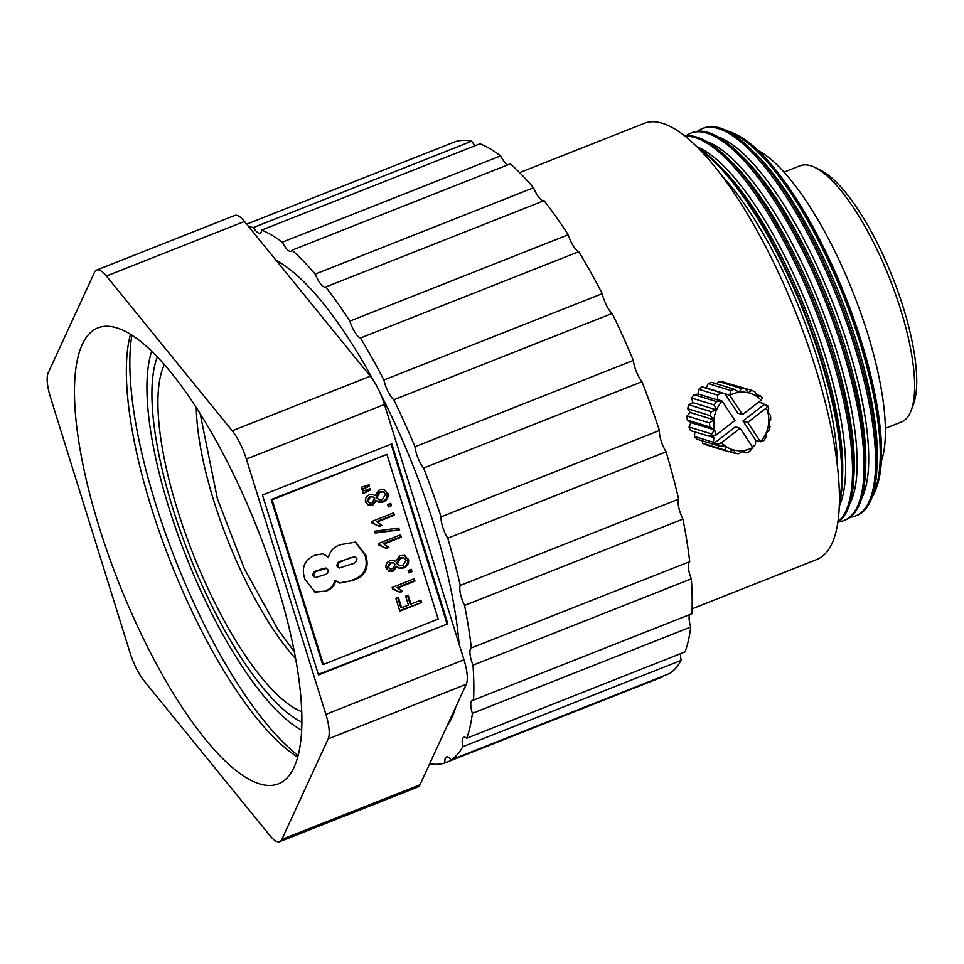 <?xml version="1.0" encoding="UTF-8"?>
<svg xmlns="http://www.w3.org/2000/svg" width="964" height="964" viewBox="0 0 964 964"><rect width="100%" height="100%" fill="white"/><g stroke="black" fill="none" stroke-linecap="round" stroke-linejoin="round"><path stroke-width="1.45" d="M454.888 709.914A244.362 74.156 68.4 0 1 454.008 710.89M276.644 260.991A244.362 74.156 68.4 0 1 277.415 261.063M96.617 270.077L234.71 215.478A32.8 9.953 68.4 0 1 244.482 221.443L370.309 376.189A32.8 9.953 68.4 0 1 384.467 404.47L463.973 659.75A32.8 9.953 68.4 0 1 466.263 684.283L419.955 784.817A32.8 9.953 68.4 0 1 417.858 787.034L279.753 841.644A32.8 9.953 68.4 0 1 269.98 835.68L144.166 680.921A32.8 9.953 68.4 0 1 129.995 652.64L50.489 397.361A32.8 9.953 68.4 0 1 48.2 372.827L94.508 272.306A32.8 9.953 68.4 0 1 96.617 270.077A32.8 9.953 68.4 0 1 106.389 276.041L232.203 430.8A32.8 9.953 68.4 0 1 246.362 459.069L325.88 714.348A32.8 9.953 68.4 0 1 328.17 738.894L281.85 839.415A32.8 9.953 68.4 0 1 279.753 841.644M391.806 443.898L447.838 623.804L318.506 674.945L262.461 495.038L391.806 443.898M276.921 583.81A245.193 74.397 68.4 0 1 278.343 783.865A245.193 74.397 68.4 0 1 118.994 583.22A245.193 74.397 68.4 0 1 98.027 327.844A245.193 74.397 68.4 0 1 276.921 583.81M318.325 674.378L447.838 623.804M446.947 623.527L391.083 444.175M130.514 334.207A245.193 74.397 -111.6 0 0 170.845 562.711A245.193 74.397 -111.6 0 0 297.695 757.017M323.398 664.449L322.506 664.172L271.209 499.509L386.913 454.393L438.198 619.057L323.398 664.449L272.101 499.786L271.209 499.509M272.101 499.786L386.913 454.393M131.875 335.05A253.387 76.891 -111.6 0 0 175.785 560.759A253.387 76.891 -111.6 0 0 298.105 755.475M304.998 579.424C300.997 567.929 304.383 559.819 315.156 555.083L323.277 553.806L328.435 557.252C330.303 550.155 334.942 545.853 342.365 544.323L355.608 542.105L365.826 555.204C369.513 567.929 365.175 576.352 352.824 580.485L339.653 583.063L335.749 580.726C334.4 586.04 331.146 589.498 325.977 591.101L315.12 592.137L304.998 579.424M369.067 484.832L369.465 486.085L361.994 489.664L361.247 487.29L369.067 484.832M370.26 488.652L370.658 489.929L363.187 493.52L362.452 491.146L370.26 488.652M408.447 559.18C409.17 563.374 407.579 566.29 403.651 567.929L399.397 568.302L396.951 566.458L393.336 571.013L389.251 571.303L386.094 568.061C385.467 564.482 386.841 561.988 390.191 560.578L393.517 560.313L395.445 561.59L399.94 555.722L404.699 555.372L407.555 558.903C408.29 563.096 406.688 566.013 402.759 567.651L398.951 568.133M411.267 569.254L412.002 571.64L408.893 572.869L408.146 570.495L411.267 569.254M392.143 587.498L414.219 578.762L414.966 581.135L397.698 587.968L402.566 591.378L400.024 592.378L392.625 589.04L392.143 587.498M420.882 600.15L421.63 602.524L399.831 611.14L395.843 598.367L398.397 597.367L401.639 607.754L408.423 605.079L405.651 596.162L408.206 595.149L410.977 604.067L420.882 600.15M378.454 543.539L400.53 534.803L401.277 537.177L383.997 544.009L388.878 547.419L386.335 548.42L378.924 545.082L378.454 543.539M398.759 528.079L399.325 529.899L375.177 533.032L374.61 531.212L398.759 528.079M371.61 521.56L393.686 512.824L394.421 515.198L377.153 522.03L382.033 525.44L379.491 526.44L372.08 523.103L371.61 521.56M390.721 503.316L391.468 505.702L388.347 506.931L387.612 504.558L390.721 503.316M387.902 493.243C388.637 497.436 387.046 500.352 383.118 501.991L378.864 502.365L376.418 500.521L372.803 505.076L368.706 505.365L365.549 502.124C364.934 498.545 366.296 496.05 369.646 494.64L372.984 494.375L374.9 495.653L379.406 489.784L384.154 489.435L387.01 492.966C387.745 497.159 386.154 500.075 382.226 501.714L378.418 502.196M301.587 730.134A216.49 65.697 68.4 0 1 186.209 556.638A216.49 65.697 68.4 0 1 151.746 351.149M328.435 557.252L322.844 553.685M325.977 591.101L314.674 591.98M335.749 580.726L334.857 580.448C333.508 585.763 330.254 589.221 325.085 590.824M352.824 580.485L339.208 582.907M365.826 555.204L364.934 554.927C368.622 567.639 364.284 576.074 351.932 580.207M355.15 541.973L364.934 554.927M369.465 486.085L364.5 488.037L365.392 488.326M368.32 485.025L368.573 485.808M364.5 488.037L361.813 489.097M370.658 489.929L369.766 489.64L365.693 491.905L366.585 492.182M369.513 488.844L369.766 489.64M365.693 491.905L363.018 492.966M403.651 567.929L402.759 567.651M393.336 571.013L392.444 570.724L396.071 566.169L396.951 566.458M404.241 555.252L407.555 558.903M395.445 561.59L393.059 560.205M392.444 570.724L388.805 571.146M412.002 571.64L408.712 572.303M410.543 569.543L411.11 571.351M414.966 581.135L413.508 579.051M394.975 589.45L392.553 588.823M402.566 591.378L399.518 591.944M397.698 587.968L401.687 591.101M414.074 580.858L396.807 587.691M421.63 602.524L399.65 610.586M420.171 600.427L420.738 602.247M410.977 604.067L410.086 603.789L407.483 595.439M401.639 607.754L400.747 607.477L397.686 597.644M401.277 537.177L399.819 535.092M381.286 545.491L378.864 544.865M388.878 547.419L385.829 547.986M383.997 544.009L387.986 547.142M400.385 536.9L383.118 543.732M399.325 529.899L375.056 532.658M397.987 528.176L398.433 529.622M394.421 515.198L392.975 513.113M374.442 523.512L372.02 522.886M382.033 525.44L378.985 526.019M377.153 522.03L381.142 525.163M393.541 514.921L376.261 521.753M391.468 505.702L388.179 506.365M390.01 503.606L390.577 505.413M383.118 501.991L382.226 501.714M372.803 505.076L371.911 504.787L375.526 500.244L376.418 500.521M383.708 489.314L387.01 492.966M374.9 495.653L372.526 494.267M371.911 504.787L368.272 505.208M315.312 577.557L312.975 575.52C312.77 572.833 314.144 571.194 317.072 570.616L325.856 567.977L328.194 570.025C328.363 572.616 327.073 574.219 324.314 574.833L315.312 577.557L312.975 575.52M339.268 568.025L336.918 566.085C336.954 563.277 338.509 561.554 341.569 560.928L354.619 556.65L356.885 558.566C356.788 561.53 355.113 563.325 351.848 563.952L339.268 568.025L336.918 566.085M390.083 568.82L387.456 566.88L390.034 562.675L393.433 562.771L395.132 564.446L392.529 568.652L390.083 568.82L388.347 567.157L390.926 562.952L393.433 562.771M399.662 565.808L396.529 563.325L399.795 557.819L403.94 557.843L406.181 560.084L402.904 565.555L399.662 565.808L397.421 563.603L400.687 558.096L403.94 557.843M369.537 502.883L366.923 500.943L369.501 496.737L372.899 496.834L374.598 498.509L371.996 502.726L369.537 502.883L367.814 501.22L370.381 497.014L372.899 496.834M379.129 499.87L375.996 497.388L379.25 491.881L383.407 491.905L385.636 494.146L382.371 499.617L379.129 499.87L376.888 497.677L380.141 492.158L383.407 491.905M301.19 721.819L301.816 722.132A206.645 62.708 68.4 0 1 301.19 721.819A206.645 62.708 68.4 0 1 189.414 555.372A206.645 62.708 68.4 0 1 157.132 357.487A206.645 62.708 68.4 0 1 157.385 356.837L157.132 357.487M313.854 575.797C313.662 573.11 315.035 571.483 317.963 570.905L326.748 568.254M349.064 557.975L355.511 556.927M341.569 560.928L349.956 558.252M337.81 566.362C337.846 563.554 339.4 561.831 342.461 561.217M390.034 562.675L390.926 562.952M387.456 566.88L388.347 567.157M399.795 557.819L400.687 558.096M396.529 563.325L397.421 563.603M369.501 496.737L370.381 497.014M366.923 500.943L367.814 501.22M379.25 491.881L380.141 492.158M375.996 497.388L376.888 497.677M301.684 711.673A193.728 58.792 68.4 0 1 193.065 553.926A193.728 58.792 68.4 0 1 164.434 364.561M881.277 461.551A177.123 53.743 -111.6 0 0 867.383 332.857A177.123 53.743 -111.6 0 0 758.355 150.685M885.35 428.353L901.436 421.991A137.768 41.801 -111.6 0 0 911.173 410.423A137.768 41.801 -111.6 0 0 900.641 309.589A137.768 41.801 -111.6 0 0 815.134 167.531A137.768 41.801 -111.6 0 0 800.12 165.76L784.033 172.122M911.173 410.423L913.378 404.543A132.839 40.307 -111.6 0 0 903.22 307.299A132.839 40.307 -111.6 0 0 820.774 170.327L815.134 167.531M875.734 489.736L876.505 487.663A200.09 60.72 -111.6 0 0 845.247 296.069A200.09 60.72 -111.6 0 0 737.026 134.9L735.038 133.912A201.813 61.238 68.4 0 1 860.141 341.521A201.813 61.238 68.4 0 1 875.734 489.736A201.813 61.238 68.4 0 1 871.914 497.508M692.092 608.814L816.882 559.469A234.529 71.167 -111.6 0 0 796.83 315.204A234.529 71.167 -111.6 0 0 644.422 123.272L519.62 172.616M726.94 130.839A201.813 61.238 68.4 0 1 735.038 133.912M248.881 226.841A287.007 87.097 68.4 0 1 253.363 227.54L471.709 141.202A287.007 87.097 -111.6 0 0 455.032 141.768L246.688 224.142M471.709 141.202A16.4 4.977 -111.6 0 0 475.276 145.636M500.641 155.855A287.007 87.097 -111.6 0 0 480.012 143.769L261.654 230.107A287.007 87.097 68.4 0 1 282.283 242.193L500.641 155.855A16.4 4.977 -111.6 0 0 507.859 164.856M533.55 187.763A287.007 87.097 -111.6 0 0 510.378 163.856L292.02 250.194A287.007 87.097 68.4 0 1 315.192 274.101L533.55 187.763A16.4 4.977 -111.6 0 0 543.949 200.717M568.206 234.77A287.007 87.097 -111.6 0 0 544.07 200.669L325.712 286.995A287.007 87.097 68.4 0 1 349.86 321.108L568.206 234.77A16.4 4.977 -111.6 0 0 578.786 251.688L360.44 338.015A287.007 87.097 68.4 0 1 383.901 379.997L602.247 293.659A287.007 87.097 -111.6 0 0 578.786 251.688M602.247 293.659A16.4 4.977 -111.6 0 0 612.176 313.433L393.818 399.771A287.007 87.097 68.4 0 1 415.002 446.754L633.36 360.416A287.007 87.097 -111.6 0 0 612.176 313.433M633.36 360.416A16.4 4.977 -111.6 0 0 641.952 381.708L423.594 468.046A287.007 87.097 68.4 0 1 441.054 516.837L659.412 430.498A287.007 87.097 -111.6 0 0 641.952 381.708M659.412 430.498A16.4 4.977 -111.6 0 0 666.076 451.851L447.73 538.189A287.007 87.097 68.4 0 1 460.274 585.461L678.632 499.123A287.007 87.097 -111.6 0 0 666.076 451.851M678.632 499.123A16.4 4.977 -111.6 0 0 682.922 519.09L464.576 605.428A287.007 87.097 68.4 0 1 471.348 647.965L689.706 561.626A287.007 87.097 -111.6 0 0 682.922 519.09M689.706 561.626A16.4 4.977 -111.6 0 0 691.333 578.846L472.987 665.172A287.007 87.097 68.4 0 1 473.541 700.069L691.887 613.743A287.007 87.097 -111.6 0 0 691.333 578.846M689.79 614.562A16.4 4.977 -111.6 0 0 690.742 627.022L472.384 713.36A287.007 87.097 68.4 0 1 466.672 738.243L685.03 651.905A287.007 87.097 -111.6 0 0 690.742 627.022M680.668 653.628A16.4 4.977 -111.6 0 0 681.174 660.364L462.828 746.702A287.007 87.097 68.4 0 1 451.236 759.873L669.582 673.535A287.007 87.097 -111.6 0 0 681.174 660.364M663.256 676.029A16.4 4.977 -111.6 0 0 663.304 676.583L444.946 762.922A287.007 87.097 68.4 0 1 429.655 763.753M729.856 132.417A201.235 61.069 68.4 0 1 859.635 341.569A201.235 61.069 68.4 0 1 872.974 494.363M837.535 467.902A199.271 60.467 -111.6 0 0 722.108 175.966M697.671 131.261A208.284 63.202 68.4 0 1 702.443 128.549L703.877 127.983A208.284 63.202 68.4 0 1 749.004 147.287L753.679 151.77A201.235 61.069 68.4 0 1 877.12 463.961L876.77 470.42A208.284 63.202 68.4 0 1 857.056 515.366L855.61 515.945A208.284 63.202 68.4 0 1 850.284 517.222M276.138 260.364A257.484 78.132 68.4 0 1 373.466 380.551M380.672 394.216A257.484 78.132 68.4 0 1 459.105 644.121M455.671 707.287A257.484 78.132 68.4 0 1 447.236 725.603M444.946 762.922A16.4 4.977 68.4 0 1 446.44 757.005A16.4 4.977 68.4 0 1 451.236 759.873M462.828 746.702A16.4 4.977 68.4 0 1 463.78 737.303A16.4 4.977 68.4 0 1 466.672 738.243M472.384 713.36A16.4 4.977 68.4 0 1 472.324 700.093A16.4 4.977 68.4 0 1 473.541 700.069M472.987 665.172A16.4 4.977 68.4 0 1 471.348 647.965M464.576 605.428A16.4 4.977 68.4 0 1 460.274 585.461M447.73 538.189A16.4 4.977 68.4 0 1 441.054 516.837M423.594 468.046A16.4 4.977 68.4 0 1 415.002 446.754M393.818 399.771A16.4 4.977 68.4 0 1 383.901 379.997M360.44 338.015A16.4 4.977 68.4 0 1 349.86 321.108M325.712 286.995A16.4 4.977 68.4 0 1 325.651 287.031A16.4 4.977 68.4 0 1 315.192 274.101M292.02 250.194A16.4 4.977 68.4 0 1 290.995 251.267A16.4 4.977 68.4 0 1 282.283 242.193M261.654 230.107A16.4 4.977 68.4 0 1 260.135 233.18A16.4 4.977 68.4 0 1 253.363 227.54M700.177 149.95A208.284 63.202 68.4 0 1 803.964 312.384A208.284 63.202 68.4 0 1 839.331 501.87M749.004 147.287A208.284 63.202 68.4 0 1 876.77 470.42M839.258 504.847A208.284 63.202 -111.6 0 0 842.162 484.109A208.284 63.202 -111.6 0 0 714.396 160.976A208.284 63.202 -111.6 0 0 698.093 147.829M702.443 128.549A208.284 63.202 68.4 0 1 854.249 345.486A208.284 63.202 68.4 0 1 855.61 515.945M453.695 713.372A246.013 74.65 68.4 0 1 452.285 714.637M842.162 484.109L842.512 477.65A201.235 61.069 -111.6 0 0 719.072 165.447L714.396 160.976M718.325 136.984A201.235 61.069 68.4 0 1 848.103 346.124A201.235 61.069 68.4 0 1 861.43 498.93M839.198 506.341A201.235 61.069 -111.6 0 0 825.027 355.246A201.235 61.069 -111.6 0 0 697.032 146.781M686.139 135.828A208.284 63.202 68.4 0 1 690.899 133.116L692.345 132.538A208.284 63.202 68.4 0 1 737.472 151.854L742.135 156.325A201.235 61.069 68.4 0 1 865.576 468.528L865.226 474.987A208.284 63.202 68.4 0 1 845.512 519.933L844.078 520.5A208.284 63.202 68.4 0 1 838.74 521.777M837.824 521.946A208.284 63.202 -111.6 0 0 831.173 354.607A208.284 63.202 -111.6 0 0 685.356 136.334M737.472 151.854A208.284 63.202 68.4 0 1 865.226 474.987M837.74 522.512A208.284 63.202 -111.6 0 0 853.694 479.542A208.284 63.202 -111.6 0 0 725.94 156.409A208.284 63.202 -111.6 0 0 684.91 135.984M690.899 133.116A208.284 63.202 68.4 0 1 826.269 303.564A208.284 63.202 68.4 0 1 844.078 520.5M853.694 479.542L854.044 473.083A201.235 61.069 -111.6 0 0 730.604 160.892L725.94 156.409M706.793 141.539A201.235 61.069 68.4 0 1 836.559 350.691A201.235 61.069 68.4 0 1 849.899 503.485M722.144 401.277A29.523 27.329 107.2 0 0 716.493 409.905A29.523 27.329 107.2 0 0 713.914 419.822A29.523 27.329 107.2 0 0 714.637 429.944L711.528 433.945L689.019 426.992A32.8 30.366 107.2 0 0 690.598 430.631L713.842 437.572L713.408 442.319L694.454 436.451A32.8 30.366 107.2 0 0 697.129 439.247L719.638 446.199L725.265 445.995L725.193 450.188L702.684 443.223A32.8 30.366 107.2 0 0 706.13 444.826L728.639 451.791L733.881 450.007A29.523 27.329 107.2 0 0 743.401 450.562A29.523 27.329 107.2 0 0 752.764 447.549M702.684 443.223L702.081 440.777M694.454 436.451L694.863 431.944M689.019 426.992L690.947 422.618L687.32 420.027L709.829 426.98L714.637 429.944A29.523 27.329 107.2 0 0 716.312 434.872L734.929 420.461L722.169 401.169M687.031 415.978L690.224 412.508L687.706 408.7L710.215 415.653L713.914 419.822L709.54 422.931L687.031 415.978A32.8 30.366 107.2 0 0 687.32 420.027M688.73 404.735L692.803 402.578L691.694 398.036L714.204 404.988L716.493 409.905L711.239 411.688L688.73 404.735A32.8 30.366 107.2 0 0 687.706 408.7M722.072 401.217L716.433 401.578L693.923 394.625A32.8 30.366 107.2 0 0 691.694 398.036M693.923 394.625L698.37 394.047L698.804 389.311L717.758 395.168A32.8 30.366 -72.8 0 1 720.915 392.722L701.961 386.865A32.8 30.366 107.2 0 0 698.804 389.311M701.961 386.865L706.263 387.938L708.191 383.576L730.7 390.528L729.784 395.24M716.577 383.841L718.71 381.515L741.22 388.48L739.219 392.312L734.411 389.348L711.902 382.395A32.8 30.366 107.2 0 0 708.191 383.576M728.651 383.636L751.607 390.36L748.727 392.866L745.027 388.697L722.518 381.744A32.8 30.366 107.2 0 0 718.71 381.515M766.308 408.001A29.523 27.329 107.2 0 1 767.971 412.929L770.417 415.171A32.8 30.366 -72.8 0 1 770.706 419.219L768.706 423.051A29.523 27.329 107.2 0 0 767.971 412.929L768.718 408.194A32.8 30.366 -72.8 0 0 767.681 405.651L766.308 408.001L747.69 422.413L760.451 441.693M770.031 426.486L768.706 423.051A29.523 27.329 107.2 0 1 766.127 432.969L769.007 430.45A32.8 30.366 107.2 0 0 770.031 426.486M759.319 402.145L763.584 403.458A32.8 30.366 -72.8 0 1 764.127 404.555L767.681 405.651M759.367 401.53L759.295 402.374L763.584 403.458M760.488 441.633L763.813 440.572A32.8 30.366 107.2 0 0 766.043 437.15L766.127 432.969A29.523 27.329 107.2 0 1 760.476 441.596M756.306 394.613L760.608 395.939A32.8 30.366 -72.8 0 1 762.5 397.831L761.126 400.181A29.523 27.329 107.2 0 0 757.355 396.879L755.053 391.962A32.8 30.366 -72.8 0 0 751.607 390.36M760.608 395.939L757.355 396.879A29.523 27.329 107.2 0 0 748.727 392.866A29.523 27.329 -72.8 0 0 739.219 392.312A29.523 27.329 107.2 0 0 729.844 395.324M752.51 447.019A32.8 30.366 -72.8 0 0 755.378 444.778L755.788 440.355L760.5 441.813M747.69 422.413L742.943 420.955L755.788 440.355M752.872 447.561L740.111 428.281L735.375 426.823L714.191 443.211A32.8 30.366 -72.8 0 1 713.408 442.319M764.127 404.555L742.943 420.955M729.64 395.18L724.928 393.722L737.773 413.122L742.509 414.592L761.126 400.181M724.928 393.722L720.915 392.722M717.758 395.168L717.349 399.59L722.06 401.048M709.552 436.487A32.8 30.366 -72.8 0 1 709.01 435.391L712.565 436.487L716.312 434.872M740.111 428.281L721.494 442.693L717.746 444.308L714.191 443.211M729.748 395.312L742.509 414.592M741.22 388.48A32.8 30.366 -72.8 0 1 745.027 388.697M752.776 447.609L749.546 451.61A32.8 30.366 107.2 0 1 745.835 452.803L743.401 450.562L739.026 453.67A32.8 30.366 -72.8 0 1 735.219 453.442L733.881 450.007A29.523 27.329 107.2 0 1 725.265 445.995A29.523 27.329 -72.8 0 1 721.494 442.693M719.638 446.199A32.8 30.366 -72.8 0 1 717.746 444.308M712.565 436.487A32.8 30.366 -72.8 0 1 711.528 433.945M728.639 451.791A32.8 30.366 -72.8 0 1 725.193 450.188M730.7 390.528A32.8 30.366 -72.8 0 1 734.411 389.348M709.829 426.98A32.8 30.366 -72.8 0 1 709.54 422.931M710.215 415.653A32.8 30.366 -72.8 0 1 711.239 411.688M714.204 404.988A32.8 30.366 -72.8 0 1 716.433 401.578M745.835 452.803L741.967 451.598M729.929 395.252L706.263 387.938M735.219 453.442L729.23 451.586M721.711 401.265L698.37 394.047M716.493 409.905L692.803 402.578M713.914 419.822L690.224 412.508M690.947 422.618L714.637 429.944M246.362 459.069L384.467 404.47M370.309 376.189L232.203 430.8M244.482 221.443L106.389 276.041M419.955 784.817L281.85 839.415M466.263 684.283L328.17 738.894M463.973 659.75L325.88 714.348M321.181 568.989L322.072 569.278M317.072 570.616L317.963 570.905M196.27 407.435A173.628 52.683 -111.6 0 0 295.587 658.617M200.126 413.484L217.394 498.725L244.362 568.7L277.993 629.54L294.261 651.568"/></g></svg>
